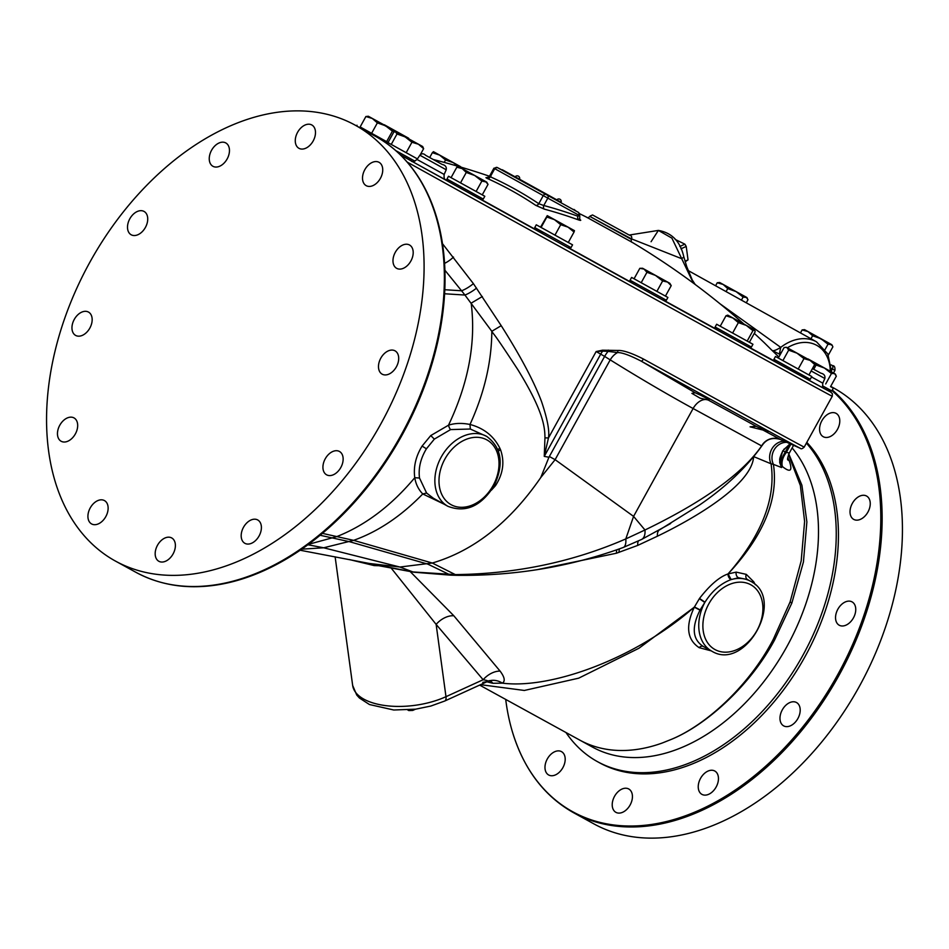 <?xml version="1.0" encoding="UTF-8"?>
<svg xmlns="http://www.w3.org/2000/svg" width="949" height="949" viewBox="0 0 949 949"><rect width="100%" height="100%" fill="white"/><g stroke="black" fill="none" stroke-linecap="round" stroke-linejoin="round"><path stroke-width="1.42" d="M810.968 338.746L812.629 335.744L808.05 331.604L802.13 329.908L804.574 329.659L831.787 344.677L828.003 344.214L820.992 338.757L812.629 335.744M825.108 349.469L828.003 344.214M800.47 332.921L802.13 329.908M828.347 355.068L832.878 346.859L832.273 345.495L804.574 329.659M790.019 443.752L782.569 451.119L779.722 462.637L781.573 467.537L781.454 465.698C780.73 461.783 782.012 457.228 785.298 452.021L789.307 453.041C787.717 457.24 787.207 459.541 787.777 459.933M442.483 243.691L473.409 283.644L501.214 325.673C520.301 355.78 533.706 380.976 541.428 401.249C547.336 418.639 549.685 430.87 548.463 437.94L544.263 456.386L600.705 354.143L596.15 351.545L602.508 350.193L617.882 350.466C623.054 350.157 631.571 353.004 643.422 359.019A2.966 0.985 -61.1 0 1 641.216 361.154C629.911 355.317 622.022 352.447 617.538 352.553L608.084 351.379L608.297 350.11M720.006 303.787L780.719 347.381C775.902 350.323 772.984 351.308 771.964 350.335A735.404 546.517 -61 0 1 778.868 357.038M579.448 219.1C581.429 220.5 581.108 220.749 578.463 219.883A747.658 555.616 119 0 0 544.323 209.136L535.722 205.34A735.973 492.46 -61.2 0 0 512.128 190.903A735.973 492.46 -61.2 0 0 487.406 178.507C485.224 177.475 485.508 177.297 488.249 177.997M754.277 333.384A749.188 749.188 0 0 1 764.467 342.909L771.964 350.335L779.343 354.084L780.719 347.381A44.413 33.013 -61 0 1 816.508 341.83L688.108 270.512M822.486 385.828L831.81 390.929L833.341 388.153L830.577 386.587L836.342 376.148L834.574 373.609L831.466 373.503L824.456 368.046L816.104 365.021L813.768 362.482M830.565 386.611L833.341 388.153M813.768 369.256L816.104 365.021M825.701 383.965L831.466 373.503M813.4 362.174L809.473 359.991M834.574 373.609L808.038 358.947L834.574 373.609M778.322 358.034L775.475 356.48L773.945 359.268L794.74 370.798L810.232 379.303L811.763 376.516L808.939 374.926M775.475 356.48L811.763 376.516M782.889 360.608L808.928 374.962L814.693 364.499L810.007 360.335L803.969 358.615L796.994 353.17L788.666 350.157L787.053 347.654L785.618 347.334L784.088 347.583L778.322 358.046L782.889 360.608L788.666 350.157M798.192 369.066L803.969 358.615M813.673 362.34L786.46 347.31L813.673 362.34L814.693 364.499M749.366 342.281L716.649 324.238L715.119 327.014L751.406 347.049L752.948 344.273L749.378 342.269L755.143 331.818L754.716 330.027L752.937 330.655L746.317 325.424L738.369 322.624L732.853 317.986L725.997 315.768L727.776 315.139L754.846 330.086L727.776 315.139M716.649 324.238L752.948 344.273M720.22 326.231L725.997 315.768M732.592 333.087L738.369 322.624M747.16 341.118L752.937 330.655M631.607 277.428L630.065 280.204L666.364 300.24L667.894 297.464L665.451 296.076L671.216 285.637L667.598 282.078L662.639 280.951L655.462 275.4L646.945 272.292L644.063 269.089L639.84 268.318L634.062 278.781L631.607 277.428L667.894 297.464M634.062 278.781L665.439 296.1M642.592 268.259L669.804 283.276L642.592 268.259L639.84 268.318M641.18 282.743L646.945 272.292M669.804 283.276L671.216 285.637M656.862 291.414L662.639 280.951M536.268 224.806L534.738 227.582L571.025 247.618L572.555 244.842L568.297 242.458L574.05 232.03L568.06 227.155L560.717 224.699L554.453 219.646L546.849 217.024L547.265 215.637L540.55 227.143L536.268 224.806L572.555 244.842M540.55 227.143L568.273 242.493M541.084 227.487L546.849 217.024M574.465 230.654L547.265 215.637L574.453 230.654L574.05 232.03M554.94 235.162L560.717 224.699M482.246 194.865L448.509 176.241L446.979 179.029L483.266 199.065L484.809 196.277L482.258 194.853L488.023 184.403L486.707 182.101L481.867 181.057L474.737 175.529L466.279 172.445L462.222 168.614L456.837 167.202L459.494 167.083L486.707 182.101M448.509 176.241L484.809 196.277M451.06 177.665L456.837 167.202M476.09 191.508L481.867 181.057M488.023 184.403L485.615 181.508L459.494 167.083M460.502 182.908L466.279 172.445M395.84 150.642L414.915 161.152M406.172 152.706L384.772 140.843L417.418 158.898L406.172 152.706L411.937 142.243L405.14 136.893L397.002 133.987L395.342 131.686L422.673 146.526L423.634 148.661L418.462 144.236L411.937 142.243M387.987 142.611L393.764 132.148L395.757 131.674M420.253 154.782L423.634 148.661M391.237 144.45L397.002 133.987M422.673 146.526L396.053 131.852M360.134 126.941L388.082 142.433L386.623 141.626L392.4 131.164L385.555 125.802L377.37 122.884L372.305 118.483L365.899 116.513L368.342 116.252L390.881 128.673L395.199 131.092L392.4 131.164M365.899 116.513L360.122 126.976L386.623 141.626M395.543 131.686L368.342 116.252M371.593 133.346L377.37 122.884M408.165 138.483L402.862 135.565M397.145 132.421L390.205 128.305M383.337 124.509L381.166 123.299M384.286 124.746L408.592 138.198L384.286 124.746M460.384 168.103L460.633 166.68L459.541 167.688M460.656 166.692L453.207 162.623L445.532 159.978L439.624 155.114L432.364 152.682L433.468 151.674L460.633 166.68M444.203 162.386L445.532 159.978M458.201 166.336L453.207 162.623L433.444 151.674M429.695 157.534L432.364 152.682M578.831 215.411L578.036 216.289A750.612 557.81 119 0 0 543.765 205.506L538.783 203.715A2.966 2.195 -56.2 0 1 535.722 205.34M497.276 167.522L578.57 212.469L497.276 167.522A2.23 1.661 119 0 0 494.749 168.673L490.277 176.763A2.966 2.195 -65.8 0 1 487.406 178.507M556.814 199.859L519.542 179.219A2.515 2.515 0 0 0 515.177 176.834L497.371 167.57L493.919 168.21L543.255 195.613L538.783 203.715A738.88 494.405 118.8 0 0 490.277 176.763L490.93 176.158M493.919 168.21L489.482 176.253L486.979 177.724L488.427 178.056M578.463 212.422A2.23 1.495 118.8 0 1 578.7 215.091L579.768 215.684L579.732 219.385L579.115 218.934M547.597 195.47A2.23 1.495 118.8 0 1 547.822 198.139L578.7 215.091L578.036 216.289A2.966 1.969 -70.1 0 0 578.463 219.883M545.782 194.462A2.23 1.661 119 0 0 543.255 195.613L547.822 198.139L543.765 205.506A2.966 1.945 -74.9 0 0 544.323 209.136M502.282 169.741L561.144 202.267M556.766 199.931L561.12 202.327A2.515 2.515 0 0 0 556.766 199.931M515.177 176.834L519.53 179.231M631.607 238.911L681.489 258.614A5.919 1.779 -14.9 0 0 683.719 256.479L683.719 256.479C680.267 241.426 671.821 232.742 658.369 230.417L651.073 241.722M694.929 284.285L691.857 279.955L671.916 238.14L658.369 230.417L629.151 235.055M691.857 279.955A5.919 0.641 -27.9 0 1 692.26 279.991L695.226 284.51M679.792 246.479L684.881 244.166L675.225 239.445M685.048 261.224L688.037 259.86L685.214 261.782M688.037 259.86L686.21 246.432L680.943 248.828M684.881 244.166L686.21 246.432M443.871 504.061L422.768 493.954C418.473 489.53 415.816 484.12 414.772 477.715C413.313 466.991 415.757 456.445 422.091 446.066L430.751 435.567L448.509 425.199C454.725 423.112 461.89 422.863 470.004 424.464C483.895 428.177 493.848 436.113 499.874 448.26L500.538 449.767C504.809 461.914 503.124 473.895 495.473 485.686L491.44 490.147M447.857 506.28L433.432 498.272L426.599 493.041L419.505 478.023C418.248 468.284 420.549 458.545 426.421 448.806L434.345 439.114L450.597 429.589L470.324 429.031L486.683 436.386C501.772 447.703 504.204 464.239 493.978 486.007C480.918 506.375 465.544 513.124 447.857 506.28A39.977 29.704 -61 0 1 441.238 457.038A39.977 29.704 -61 0 1 486.683 436.386M498.462 451.155A4.437 1.423 158.1 0 1 500.538 449.767M444.891 270.204L461.57 290.774A16.347 5.077 143.2 0 0 473.409 283.644M444.784 289.73L461.57 290.774L464.939 295.044A16.347 4.781 143.8 0 0 476.564 288.105M444.583 293.763L464.939 295.044L491.819 331.308L501.214 325.673M470.324 429.031L470.004 424.464C484.358 393.016 491.629 361.972 491.819 331.308C495.093 336.492 491.155 328.852 517.763 369.529C543.504 411.154 544.904 427.323 544.951 437.88A16.347 1.305 -177.7 0 1 548.463 437.94L596.15 351.545L602.651 351.094A14.804 5.801 -60.1 0 0 600.705 354.143L604.632 356.397L548.949 457.252L544.263 456.386L544.951 437.88M617.882 350.466A2.966 0.629 -87.7 0 1 617.538 352.553A14.804 9.905 121.8 0 0 610.207 359.873L555.118 459.672L633.576 516.386L693.114 408.521C666.744 394.06 639.116 377.844 610.207 359.873L604.632 356.397A14.804 5.801 -60.2 0 1 608.084 351.379L602.651 351.094L602.508 350.193M700.137 398.189L691.892 393.361L695.131 392.767L641.216 361.154A272.695 0.641 -151.1 0 0 800.327 448.319L780.553 439.529A14.804 14.757 -62.7 0 0 761.632 445.923L693.114 408.521A14.804 9.905 -61.2 0 1 708.156 400.003L700.137 398.189M695.131 392.767L700.67 395.247C708.618 399.209 710.706 400.573 706.91 399.315L709.01 399.909M756.163 426.315L762.913 429.375C769.485 432.566 769.52 432.791 763.02 430.063L750.078 426.825L756.163 426.315L708.156 400.003M762.913 429.375C769.485 432.566 769.52 432.791 763.02 430.063L780.553 439.529M659.911 529.661L699.567 504.987C726.293 486.647 747.266 466.623 762.521 444.915L762.521 444.915C766.697 439.055 772.581 437.228 780.173 439.399L780.742 439.636M762.521 444.915L761.632 445.923C742.474 473.61 703.589 501.641 644.976 529.993A17.77 9.276 63 0 1 641.571 539.459L623.256 547.478C570.385 566.755 514.844 576.031 456.647 575.319L456.647 575.319A17.77 4.864 91.1 0 1 455.318 574.608C515.841 573.92 572.662 562.022 625.806 538.913L644.976 529.993L633.576 516.386L625.806 538.913A17.77 6.726 69.5 0 1 623.256 547.478M784.313 441.226A14.804 12.598 -68.1 0 0 771.988 448.735A14.804 12.598 -68.1 0 0 771.062 463.8L753.648 456.599C751.893 484.488 696.068 517.513 657.384 536.221A17.77 7.592 61.2 0 1 659.258 530.04M786.733 442.305A14.804 13.428 -69 0 0 774.313 449.553A14.804 13.428 -69 0 0 773.423 464.358L771.062 463.8C775.891 497.193 762.782 532.472 731.738 569.649L728.013 573.943C719.461 576.85 709.959 585.011 699.508 598.428L694.3 607.194L638.902 648.274L578.688 678.167L524.346 690.457L480.574 684.668M790.861 444.132L786.092 452.78A16.299 10.712 133.4 0 0 782.403 466.564L781.454 465.698A8.885 7.604 -6.2 0 1 779.924 462.661L781.573 467.537L773.423 464.358C778.465 498.023 764.621 533.136 731.881 569.72L729.793 571.998M779.722 462.637L779.758 460.158L782.771 451.107M782.403 466.564C790.41 472.887 792.723 471.012 789.331 460.965A16.299 11.08 -25 0 1 787.706 459.209M789.331 460.965L787.777 457.62M792.13 447.928A182.113 121.863 118.8 0 1 786.828 646.708A182.113 121.863 -61.2 0 1 592.627 747.16L579.709 740.066A182.113 121.863 -61.2 0 0 609.946 749.769A182.113 121.863 -61.2 0 0 662.414 742.948L671.453 739.33C706.459 724.846 749.568 685.261 773.316 639.294L790.102 601.951L801.181 560.93L804.61 521.428L800.363 485.508L788.536 454.69M755.274 584.691L753.767 581.832L746.305 574.37L736.21 572.117L728.097 573.908M671.453 739.33C706.353 725.024 750.137 685.558 774.586 639.982L791.869 603.018L803.435 561.974L806.875 521.962L801.917 485.259L788.821 453.99M549.364 456.516L555.118 459.672L540.776 477.537C509.874 522.365 473.705 550.859 432.293 563.03L399.885 567.028L369.434 563.481L300.157 550.242M368.01 563.196L412.922 571.95L455.318 574.608L432.293 563.03L353.609 540.349L323.692 547.787L301.746 549.163M349.149 559.507L374.108 565.568A17.77 5.753 92.9 0 0 373.953 564.548M391.51 568.498L436.137 624.395A17.77 11.447 139.6 0 1 453.812 615.759L500.076 671.085C504.643 677.159 505.402 681.18 502.377 683.15L492.828 683.28L486.873 681.797M410.324 571.713L453.812 615.759M537.181 569.673L616.435 553.231L637.74 545.402L657.384 536.221M699.508 598.428L704.965 602.2L700.018 610.148C691.394 627.396 692.485 639.496 703.316 646.471L711.75 651.156A39.977 29.704 -61 0 1 704.965 602.2C712.106 590.966 720.813 583.433 731.11 579.59A4.437 2.835 -111.4 0 1 728.013 573.943M728.085 573.92L731.169 579.566M738.476 577.739L731.169 579.578C738.286 577.585 744.728 578.131 750.481 581.203A39.977 29.704 -61 0 1 750.576 581.263L747.444 579.519L738.476 577.739A4.437 3.333 -94 0 1 736.21 572.117M641.571 539.459L670.635 523.528M540.776 477.537L548.949 457.252M700.018 610.148L694.3 607.194C685.392 626.115 687.017 639.614 699.188 647.681L711.192 650.848M565.972 732.521A192.481 128.791 -61.2 0 0 597.17 761.489A192.481 128.791 -61.2 0 0 597.526 761.679A192.481 128.791 -61.2 0 0 791.549 674.146A192.481 128.791 -61.2 0 0 806.389 443.124M806.804 442.376A192.481 128.791 118.8 0 1 794.788 673.754A192.481 128.791 118.8 0 1 599.709 762.889A192.481 128.791 118.8 0 1 599.353 762.688M505.71 699.425A248.306 166.146 -61.2 0 0 512.306 731.489A248.306 166.146 -61.2 0 0 572.377 811.561A248.306 166.146 -61.2 0 0 828.619 690.279A248.306 166.146 -61.2 0 0 831.976 390.62M821.881 420.715A13.322 8.921 118.8 0 1 836.093 413.361A13.322 8.921 118.8 0 1 837.469 429.375A13.322 8.921 118.8 0 1 823.269 436.73A13.322 8.921 118.8 0 1 821.881 420.715M562.876 767.646A13.322 8.921 118.8 0 1 548.664 774.989A13.322 8.921 118.8 0 1 547.288 758.986A13.322 8.921 118.8 0 1 561.5 751.632A13.322 8.921 118.8 0 1 562.876 767.646M632.295 798.584A13.322 8.921 118.8 0 1 615.913 812.344A13.322 8.921 118.8 0 1 612.354 802.747A13.322 8.921 118.8 0 1 628.748 788.987A13.322 8.921 118.8 0 1 632.295 798.584M717.824 774.752A13.322 8.921 118.8 0 1 714.217 789.876A13.322 8.921 118.8 0 1 701.928 794.372A13.322 8.921 118.8 0 1 698.867 790.624A13.322 8.921 118.8 0 1 702.474 775.499A13.322 8.921 118.8 0 1 714.763 771.003A13.322 8.921 118.8 0 1 717.824 774.752M796.531 702.533A13.322 8.921 118.8 0 1 797.895 718.512A13.322 8.921 118.8 0 1 783.672 725.878A13.322 8.921 118.8 0 1 783.649 725.866A13.322 8.921 118.8 0 1 782.284 709.888A13.322 8.921 118.8 0 1 796.508 702.521A13.322 8.921 118.8 0 1 796.531 702.533M847.327 601.286A13.322 8.921 118.8 0 1 852.06 601.88A13.322 8.921 118.8 0 1 854.847 614.703A13.322 8.921 118.8 0 1 843.969 625.818A13.322 8.921 118.8 0 1 839.236 625.237A13.322 8.921 118.8 0 1 836.449 612.413A13.322 8.921 118.8 0 1 847.327 601.286M856.603 498.13A13.322 8.921 118.8 0 1 866.556 496.03A13.322 8.921 118.8 0 1 870.114 505.615A13.322 8.921 118.8 0 1 863.673 517.3A13.322 8.921 118.8 0 1 853.72 519.4A13.322 8.921 118.8 0 1 850.162 509.815A13.322 8.921 118.8 0 1 856.603 498.13M593.457 823.637A248.745 166.443 -61.2 0 0 593.92 823.898A248.745 166.443 -61.2 0 0 859.367 686.352A248.745 166.443 -61.2 0 0 833.886 388.105A248.745 166.443 -61.2 0 0 833.424 387.856L830.707 386.362M700.148 609.91L694.443 606.945C637.858 657.064 552.709 689.46 502.377 683.15A17.77 15.504 -121.3 0 0 487.371 681.56L490.396 680.836L489.091 680.599M335.127 556.814L352.66 685.451A59.229 28.114 -7.8 0 0 386.397 705.712A59.229 28.114 -7.8 0 0 445.983 696.685L483.148 679.733C487.656 680.516 489.067 681.121 487.371 681.56L482.792 682.378M489.898 680.86A17.77 9.953 -76.4 0 1 492.828 683.28M352.66 685.451L356.729 695.024L359.422 698.013L369.446 704.526L393.764 710.006L415.638 709.176L430.834 706.044L444.725 701.026A7.414 3.499 65.5 0 0 445.983 696.685L436.137 624.395L483.148 679.733A17.77 11.447 139.7 0 1 500.076 671.085M407.738 709.971L408.782 710.552L408.699 709.899M408.782 710.552L412.732 710.433L412.601 709.544M412.732 710.433L415.437 709.2M177.427 585.569A248.306 166.146 -61.2 0 0 237.333 580.444A248.306 166.146 -61.2 0 0 436.694 217.511A248.306 166.146 -61.2 0 0 408.865 164.201M115.114 560.895A248.745 166.443 -61.2 0 0 115.576 561.144A248.745 166.443 -61.2 0 0 381.024 423.598A248.745 166.443 -61.2 0 0 355.543 125.363A248.745 166.443 -61.2 0 0 355.08 125.102A248.745 166.443 -61.2 0 0 89.633 262.648A248.745 166.443 -61.2 0 0 115.114 560.895M313.17 140.974A13.322 8.921 -61.2 0 0 311.794 124.96A13.322 8.921 -61.2 0 0 297.583 132.314A13.322 8.921 -61.2 0 0 298.959 148.317A13.322 8.921 -61.2 0 0 313.17 140.974M376.16 183.572A13.322 8.921 -61.2 0 0 382.601 171.888A13.322 8.921 -61.2 0 0 379.042 162.315A13.322 8.921 -61.2 0 0 369.102 164.414A13.322 8.921 -61.2 0 0 362.648 176.099A13.322 8.921 -61.2 0 0 366.207 185.672A13.322 8.921 -61.2 0 0 376.16 183.572M401.403 268.935A13.322 8.921 -61.2 0 0 412.293 257.808A13.322 8.921 -61.2 0 0 409.505 244.984A13.322 8.921 -61.2 0 0 404.772 244.391A13.322 8.921 -61.2 0 0 393.882 255.518A13.322 8.921 -61.2 0 0 396.67 268.342A13.322 8.921 -61.2 0 0 401.403 268.935M382.15 374.167A13.322 8.921 -61.2 0 0 382.174 374.179A13.322 8.921 -61.2 0 0 396.397 366.812A13.322 8.921 -61.2 0 0 395.033 350.833A13.322 8.921 -61.2 0 0 395.009 350.822A13.322 8.921 -61.2 0 0 380.786 358.188A13.322 8.921 -61.2 0 0 382.15 374.167M323.562 471.084A13.322 8.921 -61.2 0 0 326.622 474.832A13.322 8.921 -61.2 0 0 338.912 470.336A13.322 8.921 -61.2 0 0 342.506 455.212A13.322 8.921 -61.2 0 0 339.445 451.463A13.322 8.921 -61.2 0 0 327.156 455.959A13.322 8.921 -61.2 0 0 323.562 471.084M241.319 533.718A13.322 8.921 -61.2 0 0 244.878 543.314A13.322 8.921 -61.2 0 0 261.26 529.554A13.322 8.921 -61.2 0 0 257.713 519.957A13.322 8.921 -61.2 0 0 241.319 533.718M157.487 545.284A13.322 8.921 -61.2 0 0 158.863 561.286A13.322 8.921 -61.2 0 0 173.074 553.943A13.322 8.921 -61.2 0 0 171.686 537.929A13.322 8.921 -61.2 0 0 157.487 545.284M94.497 502.673A13.322 8.921 -61.2 0 0 88.055 514.358A13.322 8.921 -61.2 0 0 91.614 523.943A13.322 8.921 -61.2 0 0 101.555 521.843A13.322 8.921 -61.2 0 0 107.996 510.159A13.322 8.921 -61.2 0 0 104.437 500.574A13.322 8.921 -61.2 0 0 94.497 502.673M69.241 417.323A13.322 8.921 -61.2 0 0 58.364 428.45A13.322 8.921 -61.2 0 0 61.151 441.261A13.322 8.921 -61.2 0 0 65.884 441.854A13.322 8.921 -61.2 0 0 76.774 430.727A13.322 8.921 -61.2 0 0 73.986 417.904A13.322 8.921 -61.2 0 0 69.241 417.323M88.494 312.079A13.322 8.921 -61.2 0 0 88.471 312.067A13.322 8.921 -61.2 0 0 74.259 319.433A13.322 8.921 -61.2 0 0 75.623 335.412A13.322 8.921 -61.2 0 0 75.647 335.424A13.322 8.921 -61.2 0 0 89.858 328.057A13.322 8.921 -61.2 0 0 88.494 312.079M147.095 215.162A13.322 8.921 -61.2 0 0 144.034 211.425A13.322 8.921 -61.2 0 0 131.745 215.921A13.322 8.921 -61.2 0 0 128.139 231.046A13.322 8.921 -61.2 0 0 131.199 234.783A13.322 8.921 -61.2 0 0 143.489 230.287A13.322 8.921 -61.2 0 0 147.095 215.162M229.326 152.528A13.322 8.921 -61.2 0 0 225.779 142.931A13.322 8.921 -61.2 0 0 209.385 156.704A13.322 8.921 -61.2 0 0 212.944 166.3A13.322 8.921 -61.2 0 0 229.326 152.528M726.08 291.604L727.741 288.591L723.162 284.463L717.242 282.755L719.674 282.505L746.887 297.535L743.114 297.061L736.092 291.616L727.741 288.591M741.418 300.121L743.114 297.061M715.582 285.768L717.242 282.755M746.27 302.814L747.99 299.706L746.222 297.167L719.674 282.505M831.466 368.485L834.942 370.383C835.167 367.144 834.361 365.567 832.522 365.65L831.11 364.867L832.51 365.65A2.966 2.23 -60.9 0 1 832.522 365.65L831.11 364.867M789.568 444.298L785.298 452.021L782.842 450.68M831.526 370.478L832.356 368.971A2.966 1.981 118.8 0 0 832.059 365.412M400.502 154.96A272.434 0.641 -151.1 0 0 676.435 307.535A272.434 0.641 -151.1 0 0 830.268 391.712L832.392 393.657L832.261 396.255L804.206 447.074A275.4 0.641 -151.1 0 1 643.422 359.019M832.261 396.255A275.4 0.641 -151.1 0 1 674.027 309.599A275.4 0.641 -151.1 0 1 407.228 162.101M632.129 242.303C631.334 242.315 631.085 241.331 631.37 239.35L589.887 216.455C588.368 217.748 587.407 218.056 586.98 217.392L632.129 242.303A749.188 749.188 0 0 1 743.814 323.953M774.526 361.094L749.402 347.346M715.7 328.84L664.43 300.631M630.682 282.031L569.139 248.069M535.414 229.421L481.404 199.539M447.762 180.879L445.069 179.385M781.679 351.96A41.459 30.807 119 0 0 779.343 354.084A738.31 548.676 -61 0 1 780.09 354.831M830.292 371.201A41.459 30.807 119 0 0 787.373 347.808M773.933 360.928L749.663 347.654M715.131 328.698L664.763 300.975M630.16 281.9L569.519 248.436M534.928 229.326L481.831 199.931M447.347 180.808L445.627 179.859M823.969 388.343L830.6 391.949M774.337 361.201L808.382 379.968M717.705 328.449L714.87 328.579L750.173 348.081M632.663 281.628L629.816 281.77L662.414 299.789M534.512 229.16L542.745 233.668M449.565 180.452L446.73 180.583L482.056 200.085M400.395 154.853L411.89 161.188M808.631 380.027L824.539 388.758C823.056 388.521 822.463 386.646 822.783 383.147L811.514 376.967M415.65 163.382L445.876 180.013M811.134 370.964L824.847 378.497C825.345 375.662 824.017 373.882 820.873 373.182L812.439 368.592M411.356 160.962C412.044 162.255 413.942 161.757 417.038 159.468L444.156 174.438C443.835 177.938 444.417 179.8 445.911 180.037L445.9 180.037M419.885 155.233L446.22 169.776C446.706 166.941 445.389 165.173 442.234 164.462L425.615 155.292C423.586 153.323 421.664 153.299 419.885 155.233L417.038 159.468M579.768 215.684L578.57 212.469L576.09 211.093A2.23 1.661 -61 0 1 576.09 211.093L574.015 209.421M589.887 216.455L631.583 238.958C632.117 236.823 631.393 235.577 629.424 235.198A2.23 2.076 -60.8 0 1 629.424 235.198L626.043 233.324A2.23 1.661 -61 0 1 626.055 233.324L626.02 233.3A2.23 1.649 -61 0 1 626.02 233.312M626.008 233.3A2.23 1.649 -61 0 1 626.02 233.3L592.544 214.96L590.1 216.064M419.505 478.023L414.772 477.715C391.19 505.793 365.175 525.426 336.729 536.624L307.322 544.655L323.692 547.787L399.885 567.028L412.922 571.95A17.77 7.841 97.6 0 0 413.823 572.2L378.758 565.699M320.121 535.272L349.564 541.713L427.857 564.145L449.375 574.548A17.77 5.255 91.8 0 0 450.68 575.165L456.647 575.319M322.423 533.362L353.609 540.349C378.105 531.63 401.154 516.173 422.768 493.954L426.599 493.041M444.891 459.055A37.011 27.509 -61 0 1 486.896 439.897A37.011 27.509 -61 0 1 493.112 485.544A37.011 27.509 -61 0 1 451.119 504.702A37.011 27.509 -61 0 1 444.891 459.055M494.453 485.129A4.437 0.83 -143.5 0 1 495.473 485.686M497.928 449.648A4.437 1.435 155.7 0 1 499.874 448.26M450.597 429.589A4.437 1.388 72.5 0 1 448.509 425.199C468.569 382.85 476.113 342.174 471.167 303.17L482.341 296.515M434.345 439.114L430.751 435.567M426.421 448.806L422.091 446.066M444.571 263.371A16.347 6.904 140.4 0 0 453.515 257.06M783.838 449.257A2.966 1.246 38.5 0 0 784.36 449.019L790.351 443.907M791.869 603.018A17.77 3.037 20.6 0 1 790.102 601.951M374.108 565.568A59.229 28.114 -7.8 0 0 378.805 565.711M616.435 553.231A17.77 4.816 71.3 0 1 616.909 549.791M619.021 552.401A17.77 5.018 70.8 0 1 619.555 548.842M699.33 598.7L704.787 602.437M637.74 545.402A17.77 5.741 65.1 0 1 638.369 541.049M746.305 574.37A4.437 3.511 -61.3 0 0 747.444 579.519M753.767 581.832A4.437 3.155 -31 0 0 753.15 582.923M774.586 639.982L773.316 639.294M832.309 390.015A248.745 166.443 118.8 0 1 830.541 689.899A248.745 166.443 118.8 0 1 573.635 812.747A248.745 166.443 118.8 0 1 573.172 812.498C543.919 795.855 523.634 768.844 512.306 731.489M711.845 651.204A39.977 29.704 -61 0 1 711.75 651.156L711.845 651.204C745.451 671.868 785.962 598.7 750.576 581.263M699.188 647.681A4.437 3.191 118.8 0 1 703.292 646.447M715.012 649.579A37.011 27.509 -61 0 1 708.784 603.92A37.011 27.509 -61 0 1 750.789 584.762A37.011 27.509 -61 0 1 757.005 630.409A37.011 27.509 -61 0 1 715.012 649.579M436.694 217.511C425.366 180.156 405.081 153.145 375.828 136.502L375.365 136.253A248.745 166.443 118.8 0 1 375.828 136.502A248.745 166.443 118.8 0 1 401.308 434.737A248.745 166.443 118.8 0 1 135.861 572.283C165.684 588.261 199.515 590.978 237.333 580.444M831.787 344.677L832.273 345.495M586.98 217.392L586.98 217.392A749.188 749.188 0 0 0 579.91 213.845M489.482 176.241A749.188 749.188 0 0 0 433.266 159.503M831.526 371.878L827.801 353.93L816.508 341.83M829.224 389.493L830.624 391.973M835.25 373.965L835.737 374.772M807.646 377.868L809.046 380.335M786.46 347.31L785.618 347.334M776.531 360.691L773.696 360.822L774.704 361.367M748.82 345.626L749.9 347.915M663.766 298.805L665.166 301.284M537.324 229.017L534.489 229.148M568.439 246.194L569.839 248.662M480.68 197.629L482.08 200.097M384.298 141.709L384.772 140.843M356.61 125.944L357.002 125.232M408.592 138.198L409.066 138.981M824.847 378.497L822.783 383.147M446.22 169.776L444.156 174.438M692.26 279.991L686.779 266.74L683.719 256.479M804.206 447.074C802.403 448.794 801.11 449.209 800.327 448.319M779.758 460.158C778.987 458.687 783.281 449.636 782.961 451L784.372 449.019M789.307 453.041L793.566 445.33M833.507 372.981L834.942 370.383M413.823 572.2L450.68 575.165M579.709 740.066L479.636 685.107M599.709 762.889L597.526 761.679M573.172 812.498L593.92 823.898M444.725 701.026L487.169 681.667M135.861 572.283L115.576 561.144M375.365 136.253L355.08 125.102M746.887 297.535L747.385 298.342"/></g></svg>
